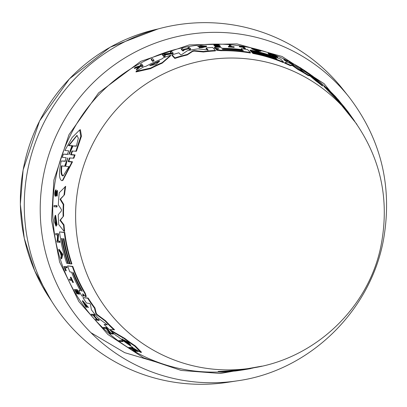 <?xml version="1.0" encoding="UTF-8"?>
<svg xmlns="http://www.w3.org/2000/svg" width="407" height="407" viewBox="0 0 407 407"><rect width="100%" height="100%" fill="white"/><g stroke="black" fill="none" stroke-linecap="round" stroke-linejoin="round"><path stroke-width="0.61" d="M356.878 124.272L324.109 83.684L282.056 56.471L237.011 43.89L189.316 44.907L140.725 61.355L98.601 92.882L68.987 134.666L53.882 180.128L51.547 220.187L59.605 262.027L78.882 301.597L107.982 334.554L143.432 357.763L181.196 370.431L220.446 373.468L261.94 366.147M239.876 369.897C227.996 371.464 220.762 372.003 218.172 371.505C221.337 371.505 229.563 370.818 242.847 369.439L243.34 369.851L242.302 370.019L250.605 368.63L250.234 368.315M350.076 115.11A156.252 153.877 111.4 0 0 257.468 60.277A156.252 153.877 111.4 0 0 78.113 187.602A156.252 153.877 111.4 0 0 202.162 367.658A156.252 153.877 111.4 0 0 250.717 368.238C313.471 359.737 367.607 309.401 380.657 247.436C390.501 198.697 380.311 154.589 350.076 115.11A156.252 153.877 111.4 0 1 350.508 115.649L339.072 100.921L341.081 103.363L324.018 85.841L327.533 88.624L335.327 96.393L339.85 101.664M341.081 103.363L340.974 103.968L323.916 86.396L324.018 85.841M302.528 69.75L302.437 70.258A162.836 160.363 111.4 0 0 301.409 69.633L299.934 68.045L300.025 67.537A164.209 161.716 -68.6 0 1 301.053 68.162L302.528 69.75A163.319 160.836 111.4 0 0 301.501 69.124L300.025 67.537M310.195 75.056L308.974 74.043L309.066 73.525L313.11 76.613M261.05 50.661L260.963 51.14L257.799 51.424L251.638 48.809L251.724 48.331A164.209 161.716 -68.6 0 1 253.098 48.636L255.199 49.532A163.904 161.416 -68.6 0 1 258.608 50.382L259.691 50.285A164.209 161.716 -68.6 0 1 261.05 50.661L257.885 50.951L257.799 51.424M275.183 55.988L275.122 55.347L276.195 56.461L269.236 53.21A164.209 161.716 -68.6 0 0 268.157 52.849L268.071 53.327L269.556 54.859L269.643 54.38L268.157 52.849M275.122 55.347A164.209 161.716 -68.6 0 1 276.195 55.764L277.681 57.306L277.594 57.794L270.543 54.558M277.681 57.306L269.673 53.663L270.721 54.742L270.635 55.225A162.836 160.363 111.4 0 0 269.556 54.859M283.852 59.982L283.944 59.493A163.767 161.279 -68.6 0 1 287.678 61.238L287.53 61.081A163.858 161.365 111.4 0 0 285.388 60.068L288.176 61.187C292.74 63.67 293.086 64.036 289.219 62.281L293.483 64.255L288.853 61.401A164.209 161.716 111.4 0 0 287.067 60.526C284.788 59.498 283.745 59.157 283.944 59.493L283.852 59.982A163.283 160.801 111.4 0 1 285.414 60.699M293.483 64.255L293.396 64.754L289.362 63.019L285.368 60.953L285.455 60.46M252.279 52.366A161.218 158.771 111.4 0 0 251.796 52.269L251.124 51.582L251.211 51.109A162.103 159.641 -68.6 0 1 275.885 57.947L275.549 57.601A162.307 159.839 111.4 0 0 250.875 50.763L250.198 50.071A162.708 160.236 -68.6 0 1 280.789 59.208L283.643 62.174A160.994 158.552 111.4 0 0 253.057 53.002L252.304 52.228A161.447 158.995 -68.6 0 1 276.974 59.076L276.557 58.644A161.701 159.244 111.4 0 0 251.882 51.796L251.211 51.109M251.175 51.313A161.823 159.366 111.4 0 0 250.788 51.241L250.112 50.549L250.198 50.071M283.643 62.174L283.557 62.663A160.516 158.074 111.4 0 0 252.971 53.475L252.218 52.701L252.304 52.228M322.527 86.075A160.516 158.074 111.4 0 0 315.929 80.947L309.997 75.951L308.043 75.514A160.516 158.074 111.4 0 0 298.133 69.638L292.246 65.507L290.349 65.68A160.516 158.074 111.4 0 0 284.544 63.075L284.63 62.592L287.423 62.123A162.708 160.236 -68.6 0 1 296.154 66.545L302.284 70.981L304.538 71.454A162.708 160.236 -68.6 0 1 314.463 78.23L322.629 85.531L322.527 86.075M300.01 67.623A164.331 161.833 111.4 0 0 243.986 46.474A164.331 161.833 111.4 0 0 55.357 180.382A164.331 161.833 111.4 0 0 185.816 369.754A164.331 161.833 111.4 0 0 218.854 372.013M324.542 86.126A164.331 161.833 111.4 0 0 313.98 77.244M309.055 73.601A164.331 161.833 111.4 0 0 301.297 68.422M208.018 49.924L197.812 48.881A162.708 160.236 -68.6 0 0 187.362 50.738L181.502 54.762L180.723 54.848L178.8 52.803L172.029 54.803L171.932 55.337L174.822 58.45L174.918 57.911L172.029 54.803M207.936 50.376L206.044 48.397L206.135 47.904L208.028 49.903M292.023 63.467L289.219 62.281M312.749 76.531L312.769 76.414C313.822 77.254 313.711 77.218 312.444 76.318L310.251 74.725L312.617 76.506C314.86 78.119 315.069 78.19 313.237 76.714L314.53 77.808L314.458 78.225M310.577 74.944L312.769 76.414C313.822 77.254 313.711 77.218 312.444 76.318M310.175 75.168L310.251 74.725M205.255 46.383L200.956 46.286L198.601 46.703L198.687 46.205L201.043 45.793L205.606 46.123L199.181 47.334L202.32 47.136L206.634 46.067L200.9 45.64L198.687 46.205M206.634 46.067L206.542 46.556L202.233 47.629L199.094 47.833L199.181 47.334M345.68 109.564L345.792 108.939L341.559 103.765M343.513 106.924L343.625 106.308M344.454 107.239L337.739 99.277M253.073 367.867L258.486 366.88M218.177 371.51L218.742 371.988L241.478 370.141L235.49 371.011L224.929 371.805L242.302 370.019M82.916 293.89L82.662 293.986L83.14 296.22L81.965 296.062A162.708 160.236 -68.6 0 1 78.749 290.552L80.143 290.715M55.179 196.316L55.759 196.118L56.41 194.78L57.036 192.399L56.537 192.582L55.179 196.316C54.431 194.571 54.574 192.47 55.601 190.008L56.1 189.82L55.51 194.256M57.005 190.69L56.726 196.154L57.219 195.971L57.509 190.501L57.005 190.69L56.41 191.824L55.286 195.106L55.601 190.008M69.994 157.794L68.773 161.426L72.517 161.782L71.947 161.991L62.368 180.571L61.722 180.662C58.862 178.861 58.705 172.298 61.248 160.974L65.084 161.294M65.542 161.121L61.248 160.974M68.773 161.426L68.203 161.64L71.947 161.991M72.594 150.87L71.164 154.563L70.574 154.782L71.942 151.104M71.164 154.563L75.081 154.904L73.881 158.145L69.414 158.008L68.203 161.64M349.074 97.085L343.03 89.464A181.191 178.434 111.4 0 0 235.144 25.254A181.191 178.434 111.4 0 0 27.167 172.899A181.191 178.434 111.4 0 0 171.011 381.695A181.191 178.434 111.4 0 0 228.108 382.244L237.719 380.769C310.017 370.752 371.932 309.92 383.933 237.21C392.312 185.246 380.693 138.538 349.074 97.085A175.565 172.894 111.4 0 0 244.531 34.865A175.565 172.894 111.4 0 0 43.02 177.925A175.565 172.894 111.4 0 0 182.392 380.235A175.565 172.894 111.4 0 0 237.719 380.769M149.781 65.634L150.244 65.181A162.103 159.641 -68.6 0 1 159.035 61.116L159.748 61.019L155.912 64.535L149.659 65.598M81.766 290.155L82.117 291.371L81.064 290.064A161.706 159.249 -68.6 0 1 73.092 273.387L72.868 272.11L73.789 273.479A161.452 159 111.4 0 0 81.766 290.155M130.795 345.233L130.016 344.841A162.103 159.641 -68.6 0 1 122.217 339.209L127.712 341.905L128.754 342.658L130.789 345.273M69.343 153.988L68.941 154.635L69.027 153.958L71.881 145.869L68.524 145.599L76.872 135.424L78.358 138.177L76.358 146.22L72.99 145.955L69.343 153.988M68.895 166.656L63.227 175.834L62.703 175.91C61.045 175.285 60.612 171.952 61.396 165.908L64.621 166.229L67.771 157.875L65.659 166.336L68.895 166.656M61.945 165.7C61.147 171.734 61.574 175.071 63.233 175.712L63.497 175.702M250.356 52.996A160.516 158.074 111.4 0 0 221.006 50.712L216.616 50.244L216.371 49.369L216.707 49.761L221.093 50.229A160.994 158.552 111.4 0 1 250.442 52.523L250.356 52.996M217.277 49.033L214.998 48.545L214.336 47.858L214.423 47.375L215.084 48.062L218.9 48.784L216.382 49.42L216.295 49.908M241.641 49.573L241.27 48.631A162.708 160.236 -68.6 0 1 247.583 49.598L250.442 52.523M206.135 47.904A162.708 160.236 -68.6 0 1 212.632 47.451L215.481 50.417L215.395 50.906A160.516 158.074 111.4 0 0 203.449 51.989L194.276 51.099L192.664 51.389L187.174 54.976A160.516 158.074 111.4 0 0 174.822 58.45M170.731 55.215L170.635 55.749L162.128 63.192A160.516 158.074 111.4 0 0 150.539 68.651L136.004 71.942L136.121 71.311A162.708 160.236 -68.6 0 1 144.078 66.697L145.792 66.361A162.505 160.037 -68.6 0 1 162.108 58.832L163.115 57.926A162.708 160.236 -68.6 0 1 170.731 55.215L162.23 62.627A160.994 158.552 111.4 0 0 150.646 68.055L136.121 71.311M171.037 53.119L170.385 52.396L170.477 51.867A164.169 161.671 -68.6 0 1 171.698 51.496L173.168 53.124L164.245 54.563L165.278 55.723A163.273 160.796 111.4 0 0 164.057 56.171L162.591 54.513A164.169 161.671 -68.6 0 1 163.812 54.075L171.545 53.047L170.477 51.867M173.168 53.124L173.072 53.653L164.148 55.108M165.278 55.723L165.176 56.273A162.79 160.317 111.4 0 0 163.955 56.715L162.495 55.062L162.591 54.513M188.69 48.876L188.777 48.372L189.403 49.038A163.319 160.836 -68.6 0 1 190.598 48.82L190.507 49.323A162.836 160.363 111.4 0 0 189.316 49.547L188.69 48.876A163.212 160.734 111.4 0 0 183.776 49.893M188.777 48.372A163.695 161.208 111.4 0 0 183.399 49.486L184.02 50.163L183.928 50.677A162.836 160.363 111.4 0 0 182.728 50.951L181.329 49.435L181.42 48.921A164.169 161.671 -68.6 0 1 182.621 48.647L183.313 49.395A163.746 161.258 -68.6 0 1 188.695 48.28L187.998 47.538A164.169 161.671 -68.6 0 1 189.189 47.314L190.598 48.82M188.217 48.372L187.998 47.538M218.02 45.472L217.913 45.36A163.609 161.121 111.4 0 0 213.934 45.411L213.899 44.795A164.169 161.671 -68.6 0 1 218.925 44.755L220.335 46.21A163.319 160.836 -68.6 0 0 215.308 46.261L215.191 46.139A163.39 160.907 111.4 0 1 219.164 46.088L218.747 45.65A163.645 161.157 -68.6 0 0 214.769 45.701L214.596 45.518A163.746 161.258 111.4 0 1 218.574 45.472L217.999 44.877L217.913 45.36M220.335 46.21L220.248 46.693A162.836 160.363 111.4 0 0 215.222 46.744L215.191 46.139M215.181 46.169A163.161 160.684 111.4 0 0 214.682 46.184L214.596 45.518M141.005 65.613L140.517 65.018L140.629 64.413A164.169 161.671 -68.6 0 1 141.585 63.899L142.959 65.568A163.319 160.836 -68.6 0 0 142.002 66.092L141.468 65.441A163.645 161.162 -68.6 0 0 140.451 66.005L137.642 68.569A163.319 160.836 -68.6 0 0 136.416 69.297L139.825 66.153L134.488 67.923A164.169 161.671 111.4 0 1 135.745 67.175L140.329 65.7L141.112 65.008L140.629 64.413M142.959 65.568L142.847 66.173A162.836 160.363 111.4 0 0 141.89 66.697L141.361 66.046A163.161 160.684 111.4 0 0 140.339 66.616L137.53 69.19A162.836 160.363 111.4 0 0 136.304 69.923L136.416 69.297M138.843 67.043L134.376 68.549L134.488 67.923M198.601 46.703L197.848 46.663L197.934 46.164M234.183 46.902L234.101 47.38A162.836 160.363 111.4 0 0 228.424 46.953L228.388 46.352A163.39 160.907 -68.6 0 1 230.586 46.49L229.289 45.162A164.169 161.671 -68.6 0 1 230.423 45.248L231.72 46.576A163.39 160.907 -68.6 0 1 234.066 46.78L234.183 46.902A163.319 160.836 111.4 0 0 228.505 46.474L228.388 46.352M229.996 46.449L229.202 45.64L229.289 45.162M242.867 47.339A163.599 161.116 111.4 0 0 239.433 46.83L239.52 46.357A164.082 161.589 -68.6 0 1 242.954 46.861L242.867 47.339L244.139 48.642L244.225 48.168L242.954 46.861M239.382 46.215A164.169 161.671 -68.6 0 1 243.951 46.902L245.365 48.352L245.279 48.825A162.836 160.363 111.4 0 0 244.139 48.642M153.999 60.256L153.897 60.826A162.79 160.317 111.4 0 0 152.65 61.391L151.195 59.687L151.302 59.117A164.169 161.671 -68.6 0 1 152.544 58.562L153.999 60.256A163.273 160.796 -68.6 0 0 152.757 60.816L152.65 61.391M107.351 324.852L98.133 318.045A162.708 160.236 -68.6 0 1 91.412 309.844L90.471 304.512L89.677 303.464L86.488 303.047A162.708 160.236 111.4 0 1 82.911 297.588L88.161 298.051A160.516 158.074 111.4 0 0 94.958 307.962L96.276 313.37L97.319 314.636L105.505 320.701A160.516 158.074 111.4 0 0 114.545 329.746L109.147 329.416L104.106 324.496L107.356 324.842M104.106 324.496L107.214 324.598M80.123 290.73L79.752 289.57A162.108 159.646 -68.6 0 1 71.525 272.135L69.862 271.907A162.708 160.236 111.4 0 1 67.587 265.883L72.787 266.366A160.516 158.074 111.4 0 0 85.241 293.233L86.284 296.413M83.501 294.643L83.7 296.042L83.14 296.22M78.749 290.552L80.54 290.562M110.129 330.331L110.638 330.143L124.837 338.451A160.516 158.074 111.4 0 0 135.205 345.823L141.509 352.233L140.908 352.457A162.708 160.236 -68.6 0 1 133.053 347.832L132.356 347.059A162.505 160.037 -68.6 0 1 117.898 336.599L116.193 335.627A162.708 160.236 -68.6 0 1 110.129 330.331L124.308 338.649L124.837 338.451M103.368 327.432L106.441 327.549L110.729 332.921L112.556 333.13A162.79 160.317 111.4 0 0 113.538 333.969L110.424 333.872A164.169 161.671 -68.6 0 1 109.447 333.028L106.146 328.53L104.284 328.312A164.169 161.671 -68.6 0 1 103.368 327.432L105.937 327.737L110.216 333.114L112.556 333.13M94.007 315.425A163.212 160.734 111.4 0 0 97.39 319.302L98.463 319.434A162.836 160.363 111.4 0 0 99.293 320.345L96.388 320.228A164.169 161.671 -68.6 0 1 95.564 319.317L96.759 319.464A163.746 161.258 -68.6 0 1 93.162 315.318L91.972 315.171A164.169 161.671 -68.6 0 1 91.199 314.24L93.6 314.54A163.319 160.836 111.4 0 0 94.378 315.471L93.305 315.339A163.695 161.208 111.4 0 0 96.902 319.48L97.98 319.612A163.319 160.836 111.4 0 0 98.804 320.528M95.564 319.317L96.52 319.195M91.199 314.24L94.078 314.362A162.836 160.363 111.4 0 0 94.856 315.293L94.378 315.471M132.3 348.295A163.161 160.684 111.4 0 0 132.819 348.611L137.103 350.651A162.836 160.363 111.4 0 0 138.334 351.348L137.739 351.572A163.319 160.836 -68.6 0 1 136.518 350.87L132.244 348.824A163.645 161.162 -68.6 0 1 131.263 348.219L132.255 348.311A163.319 160.836 -68.6 0 1 131.339 347.736L131.909 347.527A162.836 160.363 111.4 0 0 132.824 348.097L132.255 348.311M134.575 350.091L136.294 351.445L135.704 351.663A164.169 161.671 -68.6 0 1 134.447 350.941L131.766 348.738L129.685 348.071A164.169 161.671 -68.6 0 1 128.775 347.497L131.339 347.736M128.775 347.497L131.909 347.527M83.226 301.831L86.396 306.751L86.584 307.244L86.116 307.417L82.27 300.88L87.953 307.565L88.421 307.392L82.733 300.707L82.27 300.88M70.36 277.309L71.011 277.172A162.836 160.363 111.4 0 0 73.433 282.361L72.98 282.529A163.319 160.836 -68.6 0 1 70.559 277.34L70.36 277.309A163.39 160.907 111.4 0 0 71.337 279.472L69.18 279.177L71.225 279.227M65.13 267.684A163.599 161.116 111.4 0 0 66.295 270.706L65.842 270.874A164.082 161.589 -68.6 0 1 64.591 267.613L67.16 267.735A162.836 160.363 111.4 0 1 66.758 266.641L66.31 266.809A163.319 160.836 111.4 0 0 66.712 267.903M65.842 270.874L65.613 270.843A164.169 161.671 -68.6 0 1 63.96 266.488L66.758 266.641M118.824 340.613L121.998 340.69A162.79 160.317 111.4 0 0 123.092 341.493L119.907 341.417A164.169 161.671 -68.6 0 1 118.824 340.613L121.459 340.893A163.273 160.796 111.4 0 0 122.553 341.692M65.68 186.314A160.516 158.074 111.4 0 0 64.53 194.709L60.536 199.099L63.751 204.38A160.516 158.074 111.4 0 0 63.584 216.051L60.409 220.101L64.016 224.883A160.516 158.074 111.4 0 0 64.637 231.293L64.174 231.461L58.756 224.613A162.708 160.236 -68.6 0 1 58.252 214.713L61.386 210.948L61.406 209.488L58.343 204.874A162.708 160.236 -68.6 0 1 59.274 192.73L65.68 186.314M62.068 238.482A161.823 159.366 111.4 0 0 68.284 263.334L66.712 263.349A162.708 160.236 -68.6 0 1 59.514 231.909L64.306 232.539A160.994 158.552 111.4 0 0 71.464 263.995L70.208 263.828A161.447 158.995 -68.6 0 1 63.96 238.731L63.258 238.639A161.701 159.244 111.4 0 0 69.511 263.731L68.391 263.578A162.103 159.641 -68.6 0 1 62.134 238.487L61.574 238.416A162.307 159.839 111.4 0 0 67.832 263.502M59.514 231.909L64.764 232.372A160.516 158.074 111.4 0 0 71.912 263.833L71.464 263.995M63.757 238.706A161.218 158.771 111.4 0 0 69.958 263.563L69.511 263.731M55.149 215.476L55.622 215.298L57.107 224.908L56.644 225.081L56.298 223.784L55.25 217.119L55.55 224.333A163.858 161.365 111.4 0 1 55.367 221.942L55.617 221.978A163.767 161.279 -68.6 0 0 55.957 226.139L54.36 221.673A164.209 161.716 111.4 0 1 54.233 219.663L55.149 215.476L56.644 225.081M55.494 217.175L55.403 222.553M55.367 221.942L56.085 221.805A163.283 160.801 111.4 0 0 56.42 225.966L55.957 226.139M55.627 233.618L58.572 233.776L58.043 240.944L59.788 241.183A162.836 160.363 111.4 0 0 60.007 242.307L57.072 242.145A164.209 161.716 -68.6 0 1 56.853 241.015L57.178 241.061L57.596 235.012L55.795 234.773A164.209 161.716 -68.6 0 1 55.627 233.618L58.115 233.949L57.591 241.117L59.336 241.351A163.319 160.836 111.4 0 0 59.554 242.475M58.689 249.481L59.142 249.313L62.836 254.35L61.722 258.664L61.274 258.832A164.209 161.716 -68.6 0 1 60.862 257.473L61.238 256.003A163.904 161.416 -68.6 0 1 60.297 252.584L59.035 250.865A164.209 161.716 -68.6 0 1 58.689 249.481L62.388 254.517L62.836 254.35M54.034 205.535L57.051 205.667A162.836 160.363 111.4 0 0 57.016 206.888L54.004 206.751A164.209 161.716 -68.6 0 1 54.034 205.535L56.568 205.85A163.319 160.836 111.4 0 0 56.537 207.071M65.028 161.325L66.168 157.707L62.302 157.351L63.411 154.141L67.893 154.273M67.359 154.482L68.702 150.814L64.881 150.488L72.181 137.449L79.701 129.955L80.393 129.696L81.456 136.157L76.435 151.195L71.993 151.094M72.517 161.782L62.892 180.372L62.368 180.571M75.722 290.532A163.609 161.121 111.4 0 0 77.574 293.742L76.908 293.885A164.169 161.671 111.4 0 1 74.405 289.504L77.223 289.652A162.836 160.363 111.4 0 0 79.736 294.027L79.279 294.2A163.319 160.836 -68.6 0 1 76.765 289.82L77.223 289.652M76.974 290.7A163.161 160.684 111.4 0 0 78.831 293.91L78.373 294.078A163.645 161.157 -68.6 0 1 76.379 290.618L77.081 290.715A163.39 160.907 111.4 0 0 79.075 294.175L79.279 294.2M187.174 54.976L187.266 54.457A160.994 158.552 111.4 0 0 174.918 57.911M192.664 51.389L192.755 50.885L187.266 54.457M192.755 50.885L194.368 50.595L194.276 51.099M203.449 51.989L203.541 51.496L194.368 50.595M215.481 50.417A160.994 158.552 111.4 0 0 203.541 51.496M290.349 65.68L290.435 65.191A160.994 158.552 111.4 0 0 284.63 62.592M292.246 65.507L292.338 65.008L290.435 65.191M298.133 69.638L298.224 69.139L292.338 65.008M308.043 75.514L308.135 75A160.994 158.552 111.4 0 0 298.224 69.139M309.997 75.951L310.093 75.432L308.135 75M315.929 80.947L316.02 80.418L310.093 75.432M322.629 85.531A160.994 158.552 111.4 0 0 316.02 80.418M241.27 48.631L242.272 49.654A162.108 159.646 -68.6 0 0 223.153 48.301L221.576 48.087L220.772 47.258A162.708 160.236 111.4 0 0 214.423 47.375M214.998 48.545L215.084 48.062M218.371 48.86L218.417 48.596M251.796 52.269L251.882 51.796M276.506 58.903L276.557 58.644M252.971 53.475L253.057 53.002M250.788 51.241L250.875 50.763M150.539 68.651L150.646 68.055M162.128 63.192L162.23 62.627M163.955 56.715L164.057 56.171M270.721 54.742A163.319 160.836 111.4 0 0 269.643 54.38M257.885 50.951L251.724 48.331M189.316 49.547L189.403 49.038M182.728 50.951L182.819 50.437L181.42 48.921M184.02 50.163A163.319 160.836 111.4 0 0 182.819 50.437M214.682 46.184L214.769 45.701M218.666 46.088L218.747 45.65M215.222 46.744L215.308 46.261M213.934 45.411L213.899 44.795M217.999 44.877A164.092 161.599 111.4 0 0 214.021 44.923M310.607 74.771L309.071 73.525M310.063 74.232L313.237 76.714M310.989 74.99L313.141 76.45M137.53 69.19L137.642 68.569M140.339 66.616L140.451 66.005M141.361 66.046L141.468 65.441M141.89 66.697L142.002 66.092M228.424 46.953L228.505 46.474M239.433 46.83L239.52 46.357M245.365 48.352A163.319 160.836 111.4 0 0 244.225 48.168M301.409 69.633L301.501 69.124M152.757 60.816L151.302 59.117M339.835 101.643L337.769 99.115M348.056 112.556L348.163 111.95L345.792 108.939M354.37 120.726L348.163 111.95M344.047 106.731L343.452 105.978M253.195 367.969L250.498 368.538M246.784 368.844L247.247 369.235M240.359 370.304C228.5 371.901 221.296 372.461 218.737 371.983C221.881 371.978 230.082 371.265 243.34 369.851M105.505 320.701L105.016 320.879A160.994 158.552 111.4 0 0 114.036 329.935M97.319 314.636L96.841 314.815L105.016 320.879M96.841 314.815L95.803 313.548L96.276 313.37M94.958 307.962L94.49 308.135L95.803 313.548M88.161 298.051L87.703 298.224A160.994 158.552 111.4 0 0 94.49 308.135M82.911 297.588L87.703 298.224M72.787 266.366L72.339 266.534A160.994 158.552 111.4 0 0 84.788 293.406L85.826 296.581L85.282 296.51L82.825 293.773M86.381 296.403L85.826 296.581M67.587 265.883L72.339 266.534M135.205 345.823L134.641 346.031L140.908 352.457M124.308 338.649A160.994 158.552 111.4 0 0 134.641 346.031M110.729 332.921L110.216 333.114M106.441 327.549L105.937 327.737M112.042 333.318A163.273 160.796 111.4 0 0 113.019 334.162M98.463 319.434L97.98 319.612M97.39 319.302L96.902 319.48M94.078 314.362L93.6 314.54M135.704 351.663L132.529 349.109L137.739 351.572M137.103 350.651L136.518 350.87M132.819 348.611L132.244 348.824M86.396 306.751L85.928 306.924L86.116 307.417M85.928 306.924L82.86 301.724L87.953 307.565M69.18 279.177A164.169 161.671 -68.6 0 0 69.668 280.214L71.825 280.509A163.39 160.907 -68.6 0 0 72.782 282.504L72.98 282.529M71.011 277.172L70.559 277.34M63.96 266.488L66.31 266.809M121.998 340.69L121.459 340.893M64.016 224.883L63.553 225.056A160.994 158.552 111.4 0 0 64.174 231.461M60.409 220.101L59.941 220.273L63.553 225.056M63.584 216.051L59.941 220.273M63.751 204.38L63.268 204.563A160.994 158.552 111.4 0 0 63.11 216.224M60.536 199.099L60.043 199.282L63.268 204.563M64.53 194.709L60.043 199.282M65.166 186.508A160.994 158.552 111.4 0 0 64.031 194.897M64.764 232.372L64.306 232.539M56.085 221.805L55.617 221.978M57.184 240.893L56.853 241.015M59.788 241.183L59.336 241.351M58.043 240.944L57.591 241.117M58.572 233.776L58.115 233.949M62.388 254.517L61.274 258.832M55.55 191.178L56.049 190.99M56.537 192.582L56.873 191.926L56.726 196.154M57.051 205.667L56.568 205.85M75.081 154.904L74.486 155.128L73.301 158.364M70.574 154.782L74.486 155.128M79.701 129.955L80.79 136.396L75.829 151.419M63.411 154.141L67.414 154.451M77.116 293.91A164.092 161.599 -68.6 0 1 75.127 290.45L76.089 290.583A163.746 161.258 111.4 0 0 78.083 294.037L78.373 294.078M74.405 289.504L76.765 289.82M223.855 49.425C221.861 49.272 221.718 49.13 223.433 48.993A161.706 159.249 -68.6 0 1 241.778 50.193C243.732 50.57 243.869 50.717 242.196 50.626A161.452 159 111.4 0 0 223.855 49.425M222.191 49.166L223.433 48.993L223.362 49.41M243.406 50.626L242.196 50.626M257.448 50.504L255.56 49.685A163.853 161.365 -68.6 0 1 258.425 50.402L257.448 50.504M345.131 108.094L344.22 106.949M336.874 98.677C326.546 88.192 325.188 86.574 332.794 93.819L340.679 102.681L336.874 98.677M327.635 89.113L332.794 93.819L332.702 94.343M122.451 339.123L121.947 338.853M61.666 254.421L61.304 255.754A163.853 161.365 -68.6 0 1 60.511 252.874L61.666 254.421M159.127 61.605L158.934 61.681A161.62 159.168 111.4 0 0 150.748 65.466M334.554 95.91L334.503 96.189M73.092 273.387L73.54 273.219A161.223 158.776 111.4 0 0 81.517 289.891L81.064 290.064M123.987 339.952A161.62 159.168 111.4 0 0 129.986 344.241M61.289 253.922A163.37 160.887 111.4 0 0 61.549 254.848M68.524 145.599L72.497 145.64L71.881 145.869M70.665 150.809L72.497 145.64M72.99 145.955L76.445 145.95M77.188 135.333L69.139 145.37M64.621 166.229L65.176 166.025L66.804 161.574M158.008 28.973A174.822 172.166 111.4 0 0 23.143 169.963A174.822 172.166 111.4 0 0 51.338 300.722L34.737 270.899L24.272 238.309L20.35 204.212L23.123 169.943L39.581 120.96L69.444 78.841L110.104 47.253L158.013 28.968M250.717 368.238A156.252 153.877 111.4 0 0 251.404 368.132L242.857 369.444M245.716 369.007L246.159 369.383M216.616 50.244L216.707 49.761M221.006 50.712L221.093 50.229M346.169 109.417L346.057 110.038M85.241 293.233L84.788 293.406M56.41 194.78L55.917 194.963M241.778 50.193L241.707 50.565M150.244 65.181L150.178 65.563M158.934 61.681L159.035 61.116M130.016 344.841L130.367 344.709M69.027 153.958L69.409 153.815M67.766 158.374L67.414 158.506M90.934 332.702L124.69 352.655L163.355 364.143"/></g></svg>
